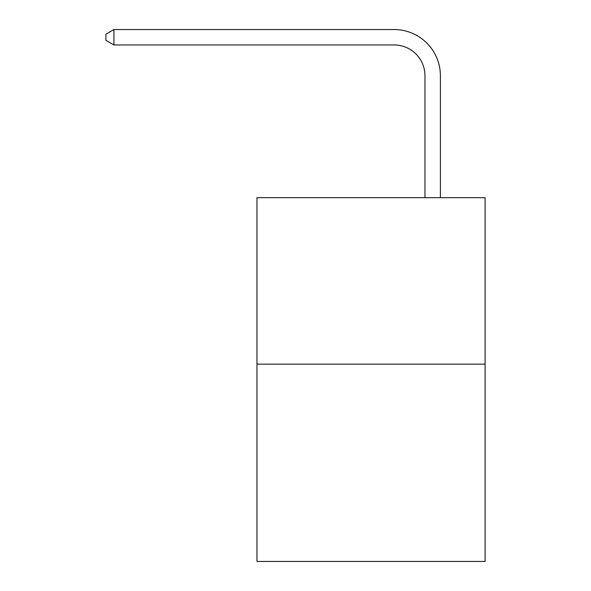 <?xml version="1.0" encoding="UTF-8"?>
<svg xmlns="http://www.w3.org/2000/svg" width="591" height="591" viewBox="0 0 591 591"><rect width="100%" height="100%" fill="white"/><g stroke="black" fill="none" stroke-linecap="round" stroke-linejoin="round"><path stroke-width="0.89" d="M485.093 364.152L485.093 197.682L256.967 197.682L256.967 561.45L485.093 561.45L485.093 364.152L256.967 364.152M424.973 197.682L424.973 75.788A30.828 30.828 0 0 0 394.145 44.96L113.923 44.96L105.907 40.343L105.907 34.175L113.923 29.55L394.145 29.55A46.238 46.238 0 0 1 440.391 75.788L440.391 197.682M424.973 75.788A30.828 30.828 0 0 0 394.145 44.96A30.828 30.828 0 0 1 424.973 75.788A30.828 30.828 0 0 0 394.145 44.96A30.828 30.828 0 0 1 424.973 75.788A30.828 30.828 0 0 0 394.145 44.96A30.828 30.828 0 0 1 424.973 75.788A30.828 30.828 0 0 0 394.145 44.96A30.828 30.828 0 0 1 424.973 75.788A30.828 30.828 0 0 0 394.145 44.96A30.828 30.828 0 0 1 424.973 75.788A30.828 30.828 0 0 0 394.145 44.96A30.828 30.828 0 0 1 424.973 75.788M113.923 29.55L394.145 29.55L113.923 29.55L394.145 29.55L113.923 29.55L394.145 29.55L113.923 29.55L394.145 29.55L113.923 29.55L394.145 29.55L113.923 29.55L394.145 29.55L113.923 29.55L113.923 44.96"/></g></svg>
